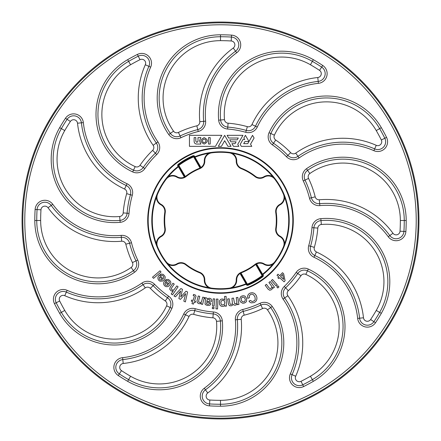 <?xml version="1.0" encoding="UTF-8"?>
<svg xmlns="http://www.w3.org/2000/svg" width="441" height="441" viewBox="0 0 441 441"><rect width="100%" height="100%" fill="white"/><g stroke="black" fill="none" stroke-linecap="round" stroke-linejoin="round"><path stroke-width="0.66" d="M320.756 75.582A3.908 3.908 0 0 1 317.785 77.517A82.246 82.246 0 0 0 251.96 124.56A3.908 3.908 0 0 1 247.346 126.666A97.599 97.599 0 0 0 228.085 123.193A3.908 3.908 0 0 1 224.497 119.649A57.44 57.44 0 0 1 310.425 64.75A179.845 179.845 0 0 1 319.521 70.373A3.908 3.908 0 0 1 320.756 75.582M234.866 44.872A3.908 3.908 0 0 1 233.261 48.03A82.246 82.246 0 0 0 199.773 121.683A3.908 3.908 0 0 1 196.829 125.812A97.599 97.599 0 0 0 178.418 132.438A3.908 3.908 0 0 1 173.539 131.164A57.44 57.44 0 0 1 220.5 40.655A179.845 179.845 0 0 1 231.189 40.974A3.908 3.908 0 0 1 234.866 44.872M379.778 145.128A3.908 3.908 0 0 1 376.245 145.315A82.246 82.246 0 0 0 295.718 153.143A3.908 3.908 0 0 1 290.669 152.658A97.599 97.599 0 0 0 275.719 140.023A3.908 3.908 0 0 1 274.385 135.161A57.44 57.44 0 0 1 376.25 130.58A179.845 179.845 0 0 1 381.322 139.995A3.908 3.908 0 0 1 379.778 145.128M396.128 234.866A3.908 3.908 0 0 1 392.97 233.261A82.246 82.246 0 0 0 319.317 199.773A3.908 3.908 0 0 1 315.188 196.829A97.599 97.599 0 0 0 308.562 178.418A3.908 3.908 0 0 1 309.836 173.539A57.44 57.44 0 0 1 400.345 220.5A179.845 179.845 0 0 1 400.026 231.189A3.908 3.908 0 0 1 396.128 234.866M61.222 295.872A3.908 3.908 0 0 1 64.755 295.685A82.246 82.246 0 0 0 145.282 287.857A3.908 3.908 0 0 1 150.331 288.342A97.599 97.599 0 0 0 165.281 300.977A3.908 3.908 0 0 1 166.615 305.839A57.44 57.44 0 0 1 64.75 310.42A179.845 179.845 0 0 1 59.678 301.005A3.908 3.908 0 0 1 61.222 295.872M44.872 206.134A3.908 3.908 0 0 1 48.03 207.739A82.246 82.246 0 0 0 121.683 241.227A3.908 3.908 0 0 1 125.812 244.171A97.599 97.599 0 0 0 132.438 262.582A3.908 3.908 0 0 1 131.164 267.461A57.44 57.44 0 0 1 40.655 220.5A179.845 179.845 0 0 1 40.974 209.811A3.908 3.908 0 0 1 44.872 206.134M145.128 61.222A3.908 3.908 0 0 1 145.315 64.755A82.246 82.246 0 0 0 153.143 145.282A3.908 3.908 0 0 1 152.658 150.331A97.599 97.599 0 0 0 140.023 165.281A3.908 3.908 0 0 1 135.161 166.615A57.44 57.44 0 0 1 130.58 64.75A179.845 179.845 0 0 1 139.995 59.678A3.908 3.908 0 0 1 145.128 61.222M75.582 120.244A3.908 3.908 0 0 1 77.517 123.215A82.246 82.246 0 0 0 124.56 189.04A3.908 3.908 0 0 1 126.666 193.654A97.599 97.599 0 0 0 123.193 212.915A3.908 3.908 0 0 1 119.649 216.503A57.44 57.44 0 0 1 64.75 130.575A179.845 179.845 0 0 1 70.373 121.479A3.908 3.908 0 0 1 75.582 120.244M295.872 379.778A3.908 3.908 0 0 1 295.685 376.245A82.246 82.246 0 0 0 287.857 295.718A3.908 3.908 0 0 1 288.342 290.669A97.599 97.599 0 0 0 300.977 275.719A3.908 3.908 0 0 1 305.839 274.385A57.44 57.44 0 0 1 310.42 376.25A179.845 179.845 0 0 1 301.005 381.322A3.908 3.908 0 0 1 295.872 379.778M365.418 320.756A3.908 3.908 0 0 1 363.483 317.785A82.246 82.246 0 0 0 316.44 251.96A3.908 3.908 0 0 1 314.334 247.346A97.599 97.599 0 0 0 317.807 228.085A3.908 3.908 0 0 1 321.351 224.497A57.44 57.44 0 0 1 376.25 310.425A179.845 179.845 0 0 1 370.627 319.521A3.908 3.908 0 0 1 365.418 320.756M120.244 365.418A3.908 3.908 0 0 1 123.215 363.483A82.246 82.246 0 0 0 189.04 316.44A3.908 3.908 0 0 1 193.654 314.334A97.599 97.599 0 0 0 212.915 317.807A3.908 3.908 0 0 1 216.503 321.351A57.44 57.44 0 0 1 130.575 376.25A179.845 179.845 0 0 1 121.479 370.627A3.908 3.908 0 0 1 120.244 365.418M241.21 318.975A3.908 3.908 0 0 1 244.171 315.188A97.599 97.599 0 0 0 262.582 308.562A3.908 3.908 0 0 1 267.461 309.836A57.44 57.44 0 0 1 220.5 400.345A179.845 179.845 0 0 1 209.811 400.026A3.908 3.908 0 0 1 207.739 392.97A82.246 82.246 0 0 0 241.227 319.317A3.908 3.908 0 0 1 241.21 318.975M22.05 220.5A198.45 198.45 0 0 0 220.5 418.95A198.45 198.45 0 0 0 418.95 220.5A198.45 198.45 0 0 0 220.5 22.05A198.45 198.45 0 0 0 22.05 220.5M293.293 220.5A72.793 72.793 0 0 0 220.5 147.707A72.793 72.793 0 0 0 147.707 220.5A72.793 72.793 0 0 0 220.5 293.293A72.793 72.793 0 0 0 293.293 220.5M283.734 279.434L282.576 274.429L280.597 276.573L283.734 279.434M278.745 278.58L277.836 277.742L278.673 276.827L276.992 275.278L278.001 274.181L279.682 275.735L282.488 272.698L283.629 273.751L285.095 280.724L284.087 281.816L279.588 277.67L278.745 278.58M272.527 279.489L277.24 284.831L276.066 285.867L271.347 280.526L272.527 279.489M277.979 285.818L278.949 286.942L277.758 287.967L276.788 286.843L277.979 285.818M271.799 286.496L268.944 282.472L270.201 281.529L274.467 287.234L273.277 288.127L272.61 287.284L272.417 288.59L271.595 289.627L269.749 290.25L268.122 289.197L265.19 285.277L266.447 284.335L269.131 287.923L270.151 288.684L271.689 287.824L271.799 286.496M249.904 302.228L248.967 301.082L250.56 300.42L251.839 301.412L252.649 301.517L254.711 300.481L255.245 299.34L254.909 296.688L253.272 294.566L252.087 294.136L250.709 294.362L249.352 295.74L249.38 297.703L247.825 298.348L247.555 296.71L247.886 295.211L248.768 293.96L250.174 293.067L252.158 292.686L253.95 293.144L255.438 294.307L256.497 296.027L256.96 297.984L256.723 299.858L255.78 301.457L254.11 302.592L251.144 302.857L249.904 302.228M242.511 297.085L241.249 298.281L241.266 300.067L242.203 301.583L243.906 301.92L244.722 301.457L245.295 299.852L245.157 298.948L244.215 297.427L242.511 297.085M242.17 295.894L243.708 295.74L245.014 296.176L246.668 298.513L246.508 301.357L245.637 302.416L244.253 303.11L242.71 303.259L240.406 301.881L239.755 300.503L239.568 298.981L240.786 296.589L242.17 295.894M236.916 302.609L236.26 297.636L237.815 297.388L238.928 304.428L237.456 304.659L237.302 303.678L236.558 304.659L235.285 305.2L234.044 305.1L233.124 304.34L232.346 305.343L231.101 305.856L229.281 305.585L228.372 303.86L227.606 299.004L229.16 298.755L229.954 303.634L230.654 304.533L232.451 303.888L231.933 298.32L233.487 298.072L234.64 303.662L236.233 303.667L236.916 302.609M220.842 302.747L221.399 304.472L222.038 305.018L224.37 304.455L224.805 302.603L224.221 300.834L222.722 300.172L221.228 301.016L220.842 302.747M224.166 299.489L224.656 299.979L224.53 296.424L226.101 296.369L226.454 306.115L224.965 306.17L224.932 305.205L224.011 306.131L222.738 306.445L221.261 306.203L220.191 305.426L219.53 304.246L219.403 301.379L219.927 300.167L220.853 299.307L222.209 298.948L224.166 299.489M217.975 299.114L217.551 308.948L215.98 308.882L216.404 299.048L217.975 299.114M214.728 298.943L214.128 306.043L212.562 305.911L213.163 298.827L214.728 298.943M214.023 307.261L213.896 308.75L212.33 308.612L212.457 307.129L214.023 307.261M207.182 299.814L206.73 301.561L209.194 301.39L210.148 300.459L209.751 299.665L208.858 299.34L207.182 299.814M205.021 303.97L205.478 299.362L205.467 298.943L204.806 298.744L204.971 297.664L206.741 297.951L207.05 298.684L209.618 298.199L211.222 298.97L211.713 300.624L211.311 301.655L209.662 302.399L207.149 302.405L206.399 303.072L206.774 303.932L207.711 304.251L208.83 304.141L209.436 303.375L210.985 303.612L210.489 304.692L209.646 305.304L207.424 305.464L205.572 304.703L205.021 303.97M201.443 301.881L202.777 297.129L204.299 297.515L202.551 304.422L201.107 304.058L201.344 303.006L200.208 303.678L198.88 303.689L197.243 302.647L197.033 300.718L198.235 295.977L199.756 296.363L198.659 300.707L198.704 301.975L200.346 302.631L201.443 301.881M196.013 296.236L194.503 300.994L195.628 301.374L195.253 302.482L194.134 302.107L193.45 304.13L191.962 303.628L192.64 301.6L191.295 301.148L191.67 300.04L193.015 300.492L194.349 296.479L194.2 295.911L193.18 295.558L193.571 294.412L195.473 295.09L196.013 296.236M187.612 292.014L185.363 301.936L183.809 301.126L185.683 293.618L180.452 299.378L178.886 298.563L180.628 290.983L175.524 296.81L173.969 296.005L180.926 288.53L182.475 289.34L180.771 296.936L186.036 291.192L187.612 292.014M173.892 289.864L176.808 285.884L178.098 286.782L172.486 294.858L171.196 293.965L173.28 290.966L172.089 291.121L170.854 290.658L169.686 289.109L170.171 287.229L172.96 283.21L174.256 284.109L171.698 287.786L171.295 288.993L172.602 290.184L173.892 289.864M167.591 285.206L168.197 284.743L165.397 282.372L164.94 283.712L165.546 284.969L166.213 285.344L167.591 285.206M163.947 281.816L164.868 280.57L168.864 283.954L169.46 282.527L168.765 281.104L167.729 280.614L166.676 280.889L165.54 279.925L166.533 279.412L168.622 279.566L170.524 281.33L170.86 282.631L170.612 283.971L168.688 286.215L167.387 286.689L166.031 286.611L164.741 285.917L163.82 284.671L163.572 283.243L163.947 281.816M161.709 279.925L162.354 279.522L159.796 276.898L159.212 278.183L159.692 279.495L160.32 279.936L161.709 279.925M158.402 276.204L159.438 275.046L163.093 278.8L163.82 277.439L163.269 275.956L162.282 275.371L161.208 275.542L160.166 274.473L161.208 274.059L163.269 274.407L164.995 276.353L165.21 277.676L164.829 278.982L162.701 281.038L160.022 281.176L158.804 280.36L157.999 279.037L157.895 277.593L158.402 276.204M161.048 271.992L153.545 278.359L152.525 277.163L160.028 270.796L161.048 271.992M243.702 143.656L244.942 141.506L248.978 141.506L247.732 143.656L243.702 143.656M244.705 139.494L243.002 139.494L240.174 144.383L241.31 146.351L251.772 146.351L250.532 144.196L254.099 138.016L252.544 135.326L248.978 141.506L245.405 135.321L243.851 138.016L244.705 139.494M242.958 135.326L227.121 135.326L228.675 138.016L238.294 138.016L237.247 139.83L229.722 139.83L230.886 141.842L236.084 141.842L235.036 143.656L231.933 143.656L233.482 146.351L238.862 146.351L237.727 144.383L242.958 135.326M224.673 135.326L218.306 146.351L221.415 146.351L224.673 140.707L227.931 146.351L231.04 146.351L224.673 135.326M204.189 144.058C200.032 141.908 200.032 139.764 204.189 137.614C208.339 139.764 208.339 141.908 204.189 144.058M210.203 144.053L208.538 144.053L208.538 137.62L210.203 137.62L210.203 144.053M189.448 135.321L189.448 146.351L215.462 146.351L221.812 135.321L189.448 135.321M200.864 144.058L196.912 144.058C195.093 144.003 194.161 143.044 194.123 141.175L194.123 137.614L195.821 137.614L195.821 141.181L196.912 142.46L198.003 141.225L198.003 137.614L200.864 137.614L199.541 140.833L200.864 144.058M202.303 140.839L203.246 142.465L205.126 142.465L206.068 140.839L205.126 139.207L203.246 139.207L202.303 140.839M279.87 236.63L280.107 236.194A8.506 8.506 0 0 1 284.566 243.928L283.458 246.762A8.01 8.01 0 0 0 279.87 236.63A8.01 8.01 0 0 1 275.746 228.444A55.814 55.814 0 0 0 275.746 212.556A8.01 8.01 0 0 1 279.87 204.37A8.01 8.01 0 0 0 283.458 194.238L283.932 195.402M264.153 177.15L263.894 176.725A8.506 8.506 0 0 1 272.825 176.725L274.726 179.107A8.01 8.01 0 0 0 264.153 177.15A8.01 8.01 0 0 1 255.003 176.626A55.814 55.814 0 0 0 241.244 168.683A8.01 8.01 0 0 1 236.216 161.02A8.01 8.01 0 0 0 229.237 152.845L230.478 153.016M156.924 197.32A8.01 8.01 0 0 0 161.13 204.37L160.893 204.806A8.506 8.506 0 0 1 156.434 197.072L157.542 194.238A8.01 8.01 0 0 0 161.13 204.37A8.01 8.01 0 0 1 165.254 212.556A55.814 55.814 0 0 0 165.254 228.444A8.01 8.01 0 0 1 161.13 236.63A8.01 8.01 0 0 0 157.542 246.762L157.068 245.598M176.847 263.85L177.106 264.275A8.506 8.506 0 0 1 168.175 264.275L166.274 261.893A8.01 8.01 0 0 0 176.847 263.85A8.01 8.01 0 0 1 185.997 264.374A55.814 55.814 0 0 0 199.756 272.317A8.01 8.01 0 0 1 204.784 279.98A8.01 8.01 0 0 0 211.763 288.155L210.522 287.984M246.425 284.969L247.666 285.388L247.478 284.93L246.425 284.969L246.034 284.291A68.713 68.713 0 0 1 178.021 166.489L178.622 166.108L184.807 176.819L185.297 176.527A7.514 7.514 0 0 0 185.689 176.24A56.31 56.31 0 0 1 199.575 168.225L199.756 168.683A55.814 55.814 0 0 0 185.997 176.626A8.01 8.01 0 0 1 185.578 176.935L178.572 165A69.557 69.557 0 0 1 193.401 156.439L193.334 155.612A70.345 70.345 0 0 0 177.888 164.532L178.572 165A0.496 0.496 101.5 0 0 178.445 165.645L178.87 165.397A69.061 69.061 0 0 1 193.593 156.897L194.023 156.649L200.451 167.789L200.947 167.503A7.514 7.514 0 0 0 204.288 161.031A8.506 8.506 0 0 1 208.753 153.303L211.763 152.845A8.01 8.01 0 0 0 204.784 161.02A8.01 8.01 0 0 1 201.223 167.916A0.496 0.496 -123.7 0 1 200.517 167.751L194.332 157.035L195.148 157.167L194.966 156.709A68.713 68.713 0 0 1 262.979 274.511L263.365 275.184L262.808 276.077L263.112 276.468L263.365 275.184M177.888 164.532L177.635 165.816L178.329 166.88A68.217 68.217 0 0 0 245.852 283.833L246.034 284.291L246.464 284.043A0.496 0.496 -111.8 0 0 245.852 283.833A68.217 68.217 0 0 1 152.283 220.5M236.216 279.98L236.712 279.969A8.506 8.506 0 0 1 232.247 287.697L229.237 288.155A8.01 8.01 0 0 0 236.216 279.98A8.01 8.01 0 0 1 239.777 273.084L240.769 272.527A8.01 8.01 0 0 1 241.244 272.317A55.814 55.814 0 0 0 255.003 264.374A8.01 8.01 0 0 1 255.422 264.065L256.331 263.525L255.422 264.065L255.703 264.473L256.127 264.214L262.555 275.355L262.941 275.432L262.378 274.892L262.671 274.12A0.496 0.496 51.8 0 0 262.549 274.76L262.979 274.511L262.671 274.12A68.217 68.217 0 0 0 195.148 157.167L194.332 157.035L194.966 156.709L194.575 156.031L193.334 155.612M168.175 176.725A8.506 8.506 0 0 1 177.106 176.725A7.514 7.514 0 0 0 184.377 177.067L184.807 176.819A0.496 0.496 -116.3 0 1 184.597 177.508A8.01 8.01 0 0 1 176.847 177.15A8.01 8.01 0 0 0 166.274 179.107L167.045 178.114M272.825 264.275A8.506 8.506 0 0 1 263.894 264.275A7.514 7.514 0 0 0 256.623 263.933L256.403 263.492A0.496 0.496 63.7 0 0 256.193 264.181L256.127 264.214A0.496 0.496 63.1 0 1 256.331 263.525L256.403 263.492A8.01 8.01 0 0 1 264.153 263.85A8.01 8.01 0 0 0 274.726 261.893L273.955 262.886M255.003 264.374L255.311 264.76A56.31 56.31 0 0 1 241.425 272.775A7.514 7.514 0 0 0 240.984 272.973L240.769 272.527L239.849 273.04L240.053 273.497A7.514 7.514 0 0 0 236.712 279.969M262.555 275.355L262.13 275.603L262.428 276A69.557 69.557 0 0 1 247.599 284.561L247.478 284.93A69.849 69.849 0 0 0 262.808 276.077L262.428 276A0.496 0.496 -78.5 0 0 262.555 275.355M177.635 165.816L178.192 164.923A69.849 69.849 0 0 1 193.522 156.07L194.575 156.031M199.575 168.225A7.514 7.514 0 0 0 200.016 168.027L193.401 156.439A0.496 0.496 -161.5 0 1 194.023 156.649L194.145 156.279L194.536 156.957A0.496 0.496 68.2 0 0 195.148 157.167M178.622 166.108L178.329 166.88A0.496 0.496 -128.2 0 0 178.451 166.24L178.059 165.568L178.445 165.645L184.873 176.786A0.496 0.496 63.1 0 1 184.669 177.475L185.578 176.935L184.597 177.508L178.445 166.786M199.756 168.683A8.01 8.01 0 0 0 200.231 168.473L200.016 168.027L200.451 167.789A0.496 0.496 -123.1 0 0 201.151 167.96L200.231 168.473L201.151 167.96M255.311 264.76A7.514 7.514 0 0 1 255.703 264.473L262.13 275.603A69.061 69.061 0 0 1 247.407 284.103L246.977 284.351A0.496 0.496 18.5 0 0 247.599 284.561L240.984 272.973L240.483 273.249L246.668 283.965L246.039 283.756L246.668 283.965L246.855 284.721L246.977 284.351L240.549 273.211A0.496 0.496 -123.1 0 0 239.849 273.04M201.223 167.916L195.01 157.222M239.777 273.084A0.496 0.496 -123.7 0 1 240.483 273.249L240.053 273.497L245.99 283.778M262.555 274.214L256.623 263.933L256.193 264.181L262.378 274.892M418.173 220.5A197.673 197.673 0 0 1 220.5 418.173A197.673 197.673 0 0 1 22.827 220.5A197.673 197.673 0 0 1 220.5 22.827A197.673 197.673 0 0 1 418.173 220.5M24.779 220.5A195.721 195.721 0 0 0 220.5 416.221A195.721 195.721 0 0 0 416.221 220.5A195.721 195.721 0 0 0 220.5 24.779A195.721 195.721 0 0 0 24.779 220.5M242.748 309.505A91.739 91.739 0 0 0 260.058 303.276A9.768 9.768 0 0 1 272.251 306.462A63.3 63.3 0 0 1 220.5 406.205A185.705 185.705 0 0 1 209.458 405.874A9.768 9.768 0 0 1 204.288 388.234A76.387 76.387 0 0 0 235.389 319.83A9.768 9.768 0 0 1 242.748 309.505L243.223 311.39A7.822 7.822 0 0 0 237.33 319.659A78.333 78.333 0 0 1 205.434 389.811A7.822 7.822 0 0 0 209.574 403.934A183.759 183.759 0 0 0 220.5 404.259A61.354 61.354 0 0 0 270.664 307.586A7.822 7.822 0 0 0 260.896 305.029A93.685 93.685 0 0 1 243.223 311.39L244.171 315.188M207.739 392.97L204.288 388.234M113.861 367.37A9.768 9.768 0 0 1 122.592 357.657A76.387 76.387 0 0 0 183.732 313.97A9.768 9.768 0 0 1 195.269 308.706A91.739 91.739 0 0 0 213.372 311.963A9.768 9.768 0 0 1 222.336 320.822A63.3 63.3 0 0 1 127.647 381.327A185.705 185.705 0 0 1 118.254 375.523A9.768 9.768 0 0 1 113.861 367.37M116.854 363.461A7.822 7.822 0 0 0 119.324 373.896A183.759 183.759 0 0 0 128.623 379.64A61.354 61.354 0 0 0 220.401 320.998A7.822 7.822 0 0 0 213.218 313.904A93.685 93.685 0 0 1 194.735 310.574A7.822 7.822 0 0 0 185.496 314.791A78.333 78.333 0 0 1 122.802 359.591A7.822 7.822 0 0 0 116.854 363.461M123.215 363.483L122.592 357.657M53.405 299.257A9.768 9.768 0 0 1 67.131 290.327A76.387 76.387 0 0 0 141.919 283.061A9.768 9.768 0 0 1 154.548 284.269A91.739 91.739 0 0 0 168.594 296.148A9.768 9.768 0 0 1 171.929 308.303A63.3 63.3 0 0 1 59.673 313.353A185.705 185.705 0 0 1 54.441 303.628A9.768 9.768 0 0 1 53.405 299.257M59.265 292.482A7.822 7.822 0 0 0 56.178 302.758A183.759 183.759 0 0 0 61.36 312.377A61.354 61.354 0 0 0 170.165 307.482A7.822 7.822 0 0 0 167.492 297.752A93.685 93.685 0 0 1 153.148 285.625A7.822 7.822 0 0 0 143.038 284.654A78.333 78.333 0 0 1 66.343 292.107A7.822 7.822 0 0 0 59.265 292.482M64.755 295.685L67.131 290.327M59.673 127.647A185.705 185.705 0 0 1 65.477 118.254A9.768 9.768 0 0 1 83.343 122.592A76.387 76.387 0 0 0 127.03 183.732A9.768 9.768 0 0 1 132.294 195.269A91.739 91.739 0 0 0 129.037 213.372A9.768 9.768 0 0 1 120.178 222.336A63.3 63.3 0 0 1 59.673 127.647L61.36 128.623A61.354 61.354 0 0 0 120.002 220.401A7.822 7.822 0 0 0 127.096 213.218A93.685 93.685 0 0 1 130.426 194.735A7.822 7.822 0 0 0 126.209 185.496A78.333 78.333 0 0 1 81.409 122.802L77.517 123.215M96 114.495A63.3 63.3 0 0 1 127.647 59.673L128.623 61.36A61.354 61.354 0 0 0 133.518 170.165A7.822 7.822 0 0 0 143.248 167.492A93.685 93.685 0 0 1 155.375 153.148A7.822 7.822 0 0 0 156.346 143.038A78.333 78.333 0 0 1 148.893 66.343L150.673 67.131A76.387 76.387 0 0 0 157.939 141.919A9.768 9.768 0 0 1 156.731 154.548A91.739 91.739 0 0 0 144.852 168.594A9.768 9.768 0 0 1 132.697 171.929A63.3 63.3 0 0 1 96 114.495M157.2 98.095A63.3 63.3 0 0 1 220.5 34.795L220.5 36.741A61.354 61.354 0 0 0 170.336 133.414A7.822 7.822 0 0 0 180.104 135.971A93.685 93.685 0 0 1 197.777 129.61A7.822 7.822 0 0 0 203.67 121.341A78.333 78.333 0 0 1 235.566 51.189L236.712 52.766A76.387 76.387 0 0 0 205.611 121.17A9.768 9.768 0 0 1 198.252 131.495A91.739 91.739 0 0 0 180.942 137.724A9.768 9.768 0 0 1 168.749 134.538A63.3 63.3 0 0 1 157.2 98.095M313.353 59.673A185.705 185.705 0 0 1 322.746 65.477A9.768 9.768 0 0 1 318.408 83.343A76.387 76.387 0 0 0 257.268 127.03A9.768 9.768 0 0 1 245.731 132.294A91.739 91.739 0 0 0 227.628 129.037A9.768 9.768 0 0 1 218.664 120.178A63.3 63.3 0 0 1 313.353 59.673L312.377 61.36A61.354 61.354 0 0 0 220.599 120.002A7.822 7.822 0 0 0 227.782 127.096A93.685 93.685 0 0 1 246.265 130.426A7.822 7.822 0 0 0 255.504 126.209A78.333 78.333 0 0 1 318.198 81.409L317.785 77.517M269.071 132.697A63.3 63.3 0 0 1 381.327 127.647A185.705 185.705 0 0 1 386.559 137.371A9.768 9.768 0 0 1 373.869 150.673A76.387 76.387 0 0 0 299.081 157.939A9.768 9.768 0 0 1 286.452 156.731A91.739 91.739 0 0 0 272.406 144.852A9.768 9.768 0 0 1 269.071 132.697L270.835 133.518A7.822 7.822 0 0 0 273.508 143.248A93.685 93.685 0 0 1 287.852 155.375A7.822 7.822 0 0 0 297.962 156.346A78.333 78.333 0 0 1 374.657 148.893L376.245 145.315M306.462 168.749A63.3 63.3 0 0 1 406.205 220.5A185.705 185.705 0 0 1 405.874 231.542A9.768 9.768 0 0 1 388.234 236.712A76.387 76.387 0 0 0 319.83 205.611A9.768 9.768 0 0 1 309.505 198.252A91.739 91.739 0 0 0 303.276 180.942A9.768 9.768 0 0 1 306.462 168.749L307.586 170.336A7.822 7.822 0 0 0 305.029 180.104A93.685 93.685 0 0 1 311.39 197.777A7.822 7.822 0 0 0 319.659 203.67A78.333 78.333 0 0 1 389.811 235.566L392.97 233.261M308.706 245.731A91.739 91.739 0 0 0 311.963 227.628A9.768 9.768 0 0 1 320.822 218.664A63.3 63.3 0 0 1 381.327 313.353A185.705 185.705 0 0 1 375.523 322.746A9.768 9.768 0 0 1 357.657 318.408A76.387 76.387 0 0 0 313.97 257.268A9.768 9.768 0 0 1 308.706 245.731L310.574 246.265A7.822 7.822 0 0 0 314.791 255.504A78.333 78.333 0 0 1 359.591 318.198L363.483 317.785M284.269 286.452A91.739 91.739 0 0 0 296.148 272.406A9.768 9.768 0 0 1 308.303 269.071A63.3 63.3 0 0 1 313.353 381.327A185.705 185.705 0 0 1 303.628 386.559A9.768 9.768 0 0 1 290.327 373.869A76.387 76.387 0 0 0 283.061 299.081A9.768 9.768 0 0 1 284.269 286.452L285.625 287.852A7.822 7.822 0 0 0 284.654 297.962A78.333 78.333 0 0 1 292.107 374.657A7.822 7.822 0 0 0 302.758 384.822A183.759 183.759 0 0 0 312.377 379.64A61.354 61.354 0 0 0 307.482 270.835A7.822 7.822 0 0 0 297.752 273.508A93.685 93.685 0 0 1 285.625 287.852L288.342 290.669M295.685 376.245L290.327 373.869M319.521 70.373L321.676 67.104A183.759 183.759 0 0 0 312.377 61.36L310.425 64.75M318.408 83.343L318.198 81.409A7.822 7.822 0 0 0 321.676 67.104L322.746 65.477M251.96 124.56L257.268 127.03M231.189 40.974L231.426 37.066A183.759 183.759 0 0 0 220.5 36.741L220.5 40.655M233.261 48.03L235.566 51.189A7.822 7.822 0 0 0 231.426 37.066L231.542 35.126A9.768 9.768 0 0 1 236.712 52.766M199.773 121.683L205.611 121.17M381.322 139.995L384.822 138.242A183.759 183.759 0 0 0 379.64 128.623A61.354 61.354 0 0 0 270.835 133.518L274.385 135.161M373.869 150.673L374.657 148.893A7.822 7.822 0 0 0 384.822 138.242L386.559 137.371M295.718 153.143L299.081 157.939M400.026 231.189L403.934 231.426A183.759 183.759 0 0 0 404.259 220.5A61.354 61.354 0 0 0 307.586 170.336L309.836 173.539M388.234 236.712L389.811 235.566A7.822 7.822 0 0 0 403.934 231.426L405.874 231.542M319.317 199.773L319.83 205.611M59.678 301.005L54.441 303.628M145.282 287.857L141.919 283.061M40.974 209.811L37.066 209.574A183.759 183.759 0 0 0 36.741 220.5A61.354 61.354 0 0 0 133.414 270.664A7.822 7.822 0 0 0 135.971 260.896A93.685 93.685 0 0 1 129.61 243.223A7.822 7.822 0 0 0 121.341 237.33A78.333 78.333 0 0 1 51.189 205.434L48.03 207.739M52.766 204.288L51.189 205.434A7.822 7.822 0 0 0 37.066 209.574L35.126 209.458A9.768 9.768 0 0 1 52.766 204.288A76.387 76.387 0 0 0 121.17 235.389A9.768 9.768 0 0 1 131.495 242.748A91.739 91.739 0 0 0 137.724 260.058A9.768 9.768 0 0 1 134.538 272.251A63.3 63.3 0 0 1 34.795 220.5A185.705 185.705 0 0 1 35.126 209.458M121.683 241.227L121.17 235.389M139.995 59.678L138.242 56.178A183.759 183.759 0 0 0 128.623 61.36L130.58 64.75M145.315 64.755L148.893 66.343A7.822 7.822 0 0 0 138.242 56.178L137.371 54.441A9.768 9.768 0 0 1 150.673 67.131M153.143 145.282L157.939 141.919M70.373 121.479L67.104 119.324A183.759 183.759 0 0 0 61.36 128.623L64.75 130.575M83.343 122.592L81.409 122.802A7.822 7.822 0 0 0 67.104 119.324L65.477 118.254M124.56 189.04L127.03 183.732M301.005 381.322L303.628 386.559M287.857 295.718L283.061 299.081M370.627 319.521L373.896 321.676A183.759 183.759 0 0 0 379.64 312.377A61.354 61.354 0 0 0 320.998 220.599A7.822 7.822 0 0 0 313.904 227.782A93.685 93.685 0 0 1 310.574 246.265L314.334 247.346M357.657 318.408L359.591 318.198A7.822 7.822 0 0 0 373.896 321.676L375.523 322.746M316.44 251.96L313.97 257.268M121.479 370.627L118.254 375.523M189.04 316.44L183.732 313.97M209.811 400.026L209.458 405.874M241.227 319.317L235.389 319.83M220.5 34.795A185.705 185.705 0 0 1 231.542 35.126M127.647 59.673A185.705 185.705 0 0 1 137.371 54.441M220.5 400.345L220.5 406.205M262.582 308.562L260.058 303.276M272.251 306.462L267.461 309.836M195.269 308.706L193.654 314.334M212.915 317.807L213.372 311.963M222.336 320.822L216.503 321.351M130.575 376.25L127.647 381.327M317.807 228.085L311.963 227.628M320.822 218.664L321.351 224.497M376.25 310.425L381.327 313.353M300.977 275.719L296.148 272.406M308.303 269.071L305.839 274.385M310.42 376.25L313.353 381.327M132.294 195.269L126.666 193.654M123.193 212.915L129.037 213.372M120.178 222.336L119.649 216.503M156.731 154.548L152.658 150.331M140.023 165.281L144.852 168.594M132.697 171.929L135.161 166.615M131.495 242.748L125.812 244.171M132.438 262.582L137.724 260.058M134.538 272.251L131.164 267.461M40.655 220.5L34.795 220.5M154.548 284.269L150.331 288.342M165.281 300.977L168.594 296.148M171.929 308.303L166.615 305.839M64.75 310.42L59.673 313.353M309.505 198.252L315.188 196.829M308.562 178.418L303.276 180.942M400.345 220.5L406.205 220.5M286.452 156.731L290.669 152.658M275.719 140.023L272.406 144.852M376.25 130.58L381.327 127.647M198.252 131.495L196.829 125.812M178.418 132.438L180.942 137.724M168.749 134.538L173.539 131.164M245.731 132.294L247.346 126.666M228.085 123.193L227.628 129.037M218.664 120.178L224.497 119.649M148.187 220.5A72.313 72.313 0 0 0 220.5 292.813A72.313 72.313 0 0 0 292.813 220.5A72.313 72.313 0 0 0 220.5 148.187A72.313 72.313 0 0 0 148.187 220.5M279.87 204.37L280.107 204.806A7.514 7.514 0 0 0 276.237 212.485A56.31 56.31 0 0 1 276.237 228.515A7.514 7.514 0 0 0 280.107 236.194M275.746 228.444L276.237 228.515M236.216 161.02L236.712 161.031A7.514 7.514 0 0 0 241.425 168.225A56.31 56.31 0 0 1 255.311 176.24A7.514 7.514 0 0 0 263.894 176.725M156.434 243.928A8.506 8.506 0 0 1 160.893 236.194A7.514 7.514 0 0 0 164.763 228.515A56.31 56.31 0 0 1 164.763 212.485A7.514 7.514 0 0 0 160.893 204.806A8.506 8.506 0 0 1 156.428 197.32M161.13 236.63L160.893 236.194M165.254 212.556L164.763 212.485M208.753 287.697A8.506 8.506 0 0 1 204.288 279.969A7.514 7.514 0 0 0 199.575 272.775A56.31 56.31 0 0 1 185.689 264.76A7.514 7.514 0 0 0 177.106 264.275M204.784 279.98L204.288 279.969M240.769 272.527A8.01 8.01 0 0 1 241.244 272.317L241.425 272.775M156.924 243.68A8.01 8.01 0 0 0 157.542 246.762M204.784 280.211A8.01 8.01 0 0 0 211.763 288.155M204.784 160.789A8.01 8.01 0 0 0 204.784 161.02L204.288 161.031M164.686 220.5A55.814 55.814 0 0 0 165.254 228.444L164.763 228.515M284.566 197.072A8.506 8.506 0 0 1 280.107 204.806M275.746 212.556L276.237 212.485M232.247 153.303A8.506 8.506 0 0 1 236.712 161.031M241.244 168.683L241.425 168.225M255.003 176.626L255.311 176.24M199.756 272.317L199.575 272.775M185.997 264.374L185.689 264.76M185.997 176.626L185.689 176.24M177.106 176.725L176.847 177.15M263.112 276.468A70.345 70.345 0 0 1 247.666 285.388M263.894 264.275L264.153 263.85"/></g></svg>
